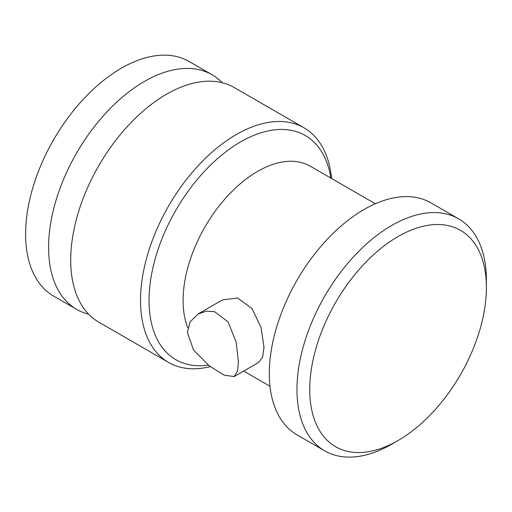 <?xml version="1.0" encoding="UTF-8"?>
<svg xmlns="http://www.w3.org/2000/svg" width="512" height="512" viewBox="0 0 512 512"><rect width="100%" height="100%" fill="white"/><g stroke="black" fill="none" stroke-linecap="round" stroke-linejoin="round"><path stroke-width="0.77" d="M76.646 309.37A135.45 78.202 120 0 1 48.595 247.36A135.45 78.202 -60 0 1 107.718 111.046A135.45 78.202 -60 0 1 212.096 74.758L189.101 61.485A135.45 78.202 -60 0 0 84.723 97.773A135.45 78.202 -60 0 0 25.6 234.086A135.45 78.202 120 0 0 53.651 296.09L76.646 309.37A135.45 78.202 120 0 0 88.614 314.176M212.096 74.758A135.45 78.202 -60 0 1 222.246 82.72M304.038 127.84A135.45 78.202 -60 0 0 199.661 164.128A135.45 78.202 -60 0 0 140.531 300.442A135.45 78.202 120 0 0 168.589 362.451L98.765 322.138A135.45 78.202 120 0 1 70.714 260.128A135.45 78.202 -60 0 1 129.837 123.821A135.45 78.202 -60 0 1 234.214 87.526L304.038 127.84A135.45 78.202 -60 0 1 331.558 178.483M168.589 362.451A135.45 78.202 120 0 0 210.259 366.611M208.307 365.126A129.434 74.726 120 0 1 149.05 300.442A129.434 74.726 -60 0 1 233.005 146.65A129.434 74.726 -60 0 1 330.842 178.074M234.189 376.557L258.72 362.387L262.669 356.966L263.981 347.136L261.03 327.443L252.09 308.621L237.715 298.061L222.605 299.827L198.067 313.99L190.074 321.958L187.36 332.39L193.498 349.926L209.222 365.83L224.083 375.142L234.189 376.557L237.478 371.302L238.438 361.882L236.16 342.125L228.019 321.837L214.586 311.699L206.342 311.168L198.067 313.99M324.71 450.848A133.946 77.331 120 0 1 296.973 389.53A133.946 77.331 -60 0 1 355.443 254.733A133.946 77.331 -60 0 1 458.656 218.848L430.989 202.874A133.946 77.331 -60 0 0 327.77 238.758A133.946 77.331 -60 0 0 269.306 373.555A133.946 77.331 120 0 0 297.043 434.874L324.71 450.848A133.946 77.331 120 0 0 391.686 444.211L398.074 440.525A124.915 72.122 120 0 0 486.4 287.539A124.915 72.122 -60 0 0 398.074 236.538A124.915 72.122 -60 0 0 309.741 389.53A124.915 72.122 120 0 0 398.074 440.525M458.656 218.848A133.946 77.331 -60 0 1 486.4 280.166L486.4 287.539M375.328 203.757L310.272 166.195A105.35 60.826 -60 0 0 229.088 194.419A105.35 60.826 -60 0 0 183.104 300.442A105.35 60.826 120 0 0 187.827 327.866M243.706 371.059L269.984 386.234"/></g></svg>
